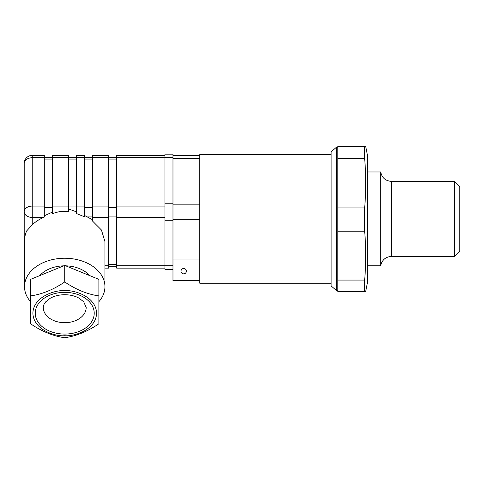 <?xml version="1.0" encoding="UTF-8"?>
<svg xmlns="http://www.w3.org/2000/svg" width="484" height="484" viewBox="0 0 484 484"><rect width="100%" height="100%" fill="white"/><g stroke="black" fill="none" stroke-linecap="round" stroke-linejoin="round"><path stroke-width="0.73" d="M331.129 154.559L199.783 154.559L199.783 283.231L331.129 283.231M199.783 280.545L172.976 280.545L172.976 259.007L199.783 259.007M181.016 271.167A2.68 2.68 0 0 0 185.039 273.484A2.68 2.68 0 0 0 185.039 268.844A2.68 2.68 0 0 0 181.016 271.167M365.71 291.271L367.32 283.231L367.32 154.559L365.71 146.513M367.32 171.983L380.72 171.983L380.72 265.807L367.32 265.807M454.44 181.367L459.8 186.727L459.8 251.063L454.44 256.423L454.44 181.367L391.362 181.367L391.362 256.423C385.464 256.883 381.918 260.011 380.72 265.807M337.832 146.773L337.832 146.271L364.64 146.271C366.061 146.434 366.061 146.604 364.64 146.773L337.832 146.773L337.832 291.519L364.64 291.519L364.64 280.079L337.832 280.079M364.64 146.271C366.061 146.434 366.061 146.604 364.64 146.773L364.64 158.571C366.061 175.033 366.061 191.495 364.64 207.957L337.832 207.957M337.832 231.195L364.64 231.195L364.64 207.957M364.64 231.195C366.061 247.487 366.061 263.78 364.64 280.079M364.64 291.519C366.061 291.35 366.061 291.18 364.64 291.017M337.832 147.184L336.489 147.184L331.129 151.879L331.129 285.911L336.507 290.582M336.489 147.184L336.489 290.6L337.832 290.6M337.832 158.571L364.64 158.571M164.935 155.376L116.68 155.376L116.68 157.73L172.976 157.73L172.976 154.196L164.935 154.196L164.935 269.31L172.976 269.31M172.976 157.73L172.976 265.776L116.68 265.776L116.68 268.13L164.935 268.13M64.729 281.954L64.729 281.954C53.385 289.662 41.999 294.308 30.577 295.899L30.577 279.365L64.729 265.42L64.729 281.954C76.151 289.692 87.537 294.339 98.881 295.899L98.881 279.365L64.729 265.42M30.577 295.899L30.577 323.79C41.926 331.492 53.307 336.144 64.729 337.729C76.073 336.174 87.459 331.528 98.881 323.79L98.881 295.899M30.577 301.695A40.208 28.441 0 0 1 24.521 286.685A40.208 28.441 0 0 1 64.729 258.238A40.208 28.441 0 0 1 104.937 286.685A40.208 28.441 0 0 1 98.881 301.695M63.706 265.837A29.488 20.86 180 0 0 39.718 275.632M89.74 275.632A29.488 20.86 180 0 0 65.751 265.837M76.472 206.069L76.472 213.529L84.512 216.814L84.512 155.376L76.472 155.376L76.472 206.069L84.512 206.069M104.937 286.685L104.937 241.595L101.44 229.997L92.553 221.073L92.553 155.376L108.64 155.376L108.64 268.13L104.937 268.13M84.512 215.477L92.553 219.748M76.472 211.829L68.432 208.931M68.432 206.94L76.472 206.94M52.345 206.069L52.345 155.376L68.432 155.376L68.432 211.484C62.841 210.891 57.481 211.647 52.345 213.759L52.345 206.069L68.432 206.069M44.304 215.767L52.345 212.125M24.521 261.675A8.04 5.687 180 0 1 24.2 260.089L24.2 163.417A8.04 5.687 0 0 1 32.24 157.73L32.24 217.437A8.04 5.687 180 0 1 24.2 211.75A8.04 5.687 0 0 1 32.24 206.069L44.304 206.069L44.304 217.098L43.524 217.437C39.089 219.391 35.332 221.86 32.24 224.842L26.457 231.146L24.521 237.499L24.521 286.685M44.304 157.73L44.304 155.376L32.24 155.376L32.24 157.73L44.304 157.73L44.304 206.069M116.68 157.73L116.68 265.776M24.2 230.517L24.2 192.989M64.729 290.678C55.418 289.777 33.323 296.535 32.888 313.202C33.323 329.876 55.418 336.634 64.729 335.727C74.046 336.634 96.135 329.876 96.57 313.202C96.135 296.535 74.046 289.777 64.729 290.678M172.976 204.169L199.783 204.169M172.976 219.337L199.783 219.337M172.976 158.679L199.783 158.679M164.935 220.281L172.976 220.281M164.935 203.226L172.976 203.226M104.937 265.776L108.64 265.776M92.553 217.437L108.64 217.437M85.934 216.112L92.553 216.112M84.512 207.394L92.553 207.394M44.304 207.394L52.345 207.394M32.24 224.842L32.24 217.437L43.524 217.437M116.68 217.437L164.935 217.437M116.68 206.069L164.935 206.069M108.64 207.394L116.68 207.394M108.64 216.112L116.68 216.112M108.64 159.061L116.68 159.061M108.64 264.445L116.68 264.445M92.553 206.069L108.64 206.069M92.553 157.73L108.64 157.73M84.512 159.061L92.553 159.061M76.472 157.73L84.512 157.73M68.432 159.061L76.472 159.061M52.345 157.73L68.432 157.73M44.304 159.061L52.345 159.061M64.729 322.695A21.447 15.167 180 0 0 86.176 307.528L83.726 301.81L79.086 298.18C74.851 295.839 69.853 294.683 64.094 294.714C58.752 294.877 54.135 296.057 50.251 298.247L45.762 301.786C43.965 304.025 43.136 305.936 43.288 307.528A21.447 15.167 180 0 0 64.729 322.695M64.729 334.069A29.488 20.86 -0 0 1 39.192 302.778A29.488 20.86 -0 0 1 90.266 302.778A29.488 20.86 -0 0 1 64.729 334.069M172.976 155.539L199.783 155.539M454.44 256.423L391.362 256.423M380.72 171.983C381.918 177.773 385.464 180.901 391.362 181.367M108.64 157.252L116.68 157.252M108.64 266.254L116.68 266.254M84.512 157.252L92.553 157.252M68.432 157.252L76.472 157.252M44.304 157.252L52.345 157.252M32.24 155.376A8.04 8.04 0 0 0 24.2 163.417M24.2 260.089A8.04 8.04 0 0 0 24.521 262.334"/></g></svg>
